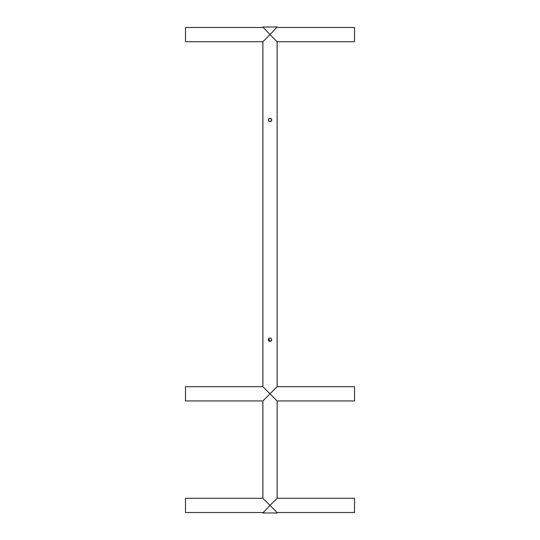 <?xml version="1.0" encoding="UTF-8"?>
<svg xmlns="http://www.w3.org/2000/svg" width="540" height="540" viewBox="0 0 540 540"><rect width="100%" height="100%" fill="white"/><g stroke="black" fill="none" stroke-linecap="round" stroke-linejoin="round"><path stroke-width="0.81" d="M270.331 338.074L270 338.04A1.688 1.688 0 0 0 268.312 339.728A1.688 1.688 0 0 0 270 341.422A1.688 1.688 0 0 0 271.688 339.728A1.688 1.688 0 0 0 270 338.04L269.669 338.074M270 341.422L271.661 340.065M270 121.662A1.688 1.688 0 0 0 271.688 119.975A1.688 1.688 0 0 0 270 118.28C267.82 119.408 267.82 120.535 270 121.662C272.18 120.542 272.18 119.414 270 118.28A1.688 1.688 0 0 0 268.312 119.975A1.688 1.688 0 0 0 270 121.662M277.121 512.514L277.121 513L262.879 513L270 505.393L277.121 512.514L354.524 512.514L354.524 498.272L277.121 498.272L270 505.393L262.879 498.272L262.879 400.943L185.476 400.943L185.476 386.701L262.879 386.701L270 393.822L262.879 400.943M262.879 512.514L185.476 512.514L185.476 498.272L262.879 498.272M277.121 400.943L270 393.822L277.121 386.701L354.524 386.701L354.524 400.943L277.121 400.943L277.121 498.272M277.121 386.701L277.121 41.729L270 34.607L277.121 27L262.879 27L270 34.607L262.879 41.729L185.476 41.729L185.476 27.486L262.879 27.486M277.121 41.729L354.524 41.729L354.524 27.486L277.121 27.486M268.805 338.533L269.669 341.388M262.879 386.701L262.879 41.729"/></g></svg>
